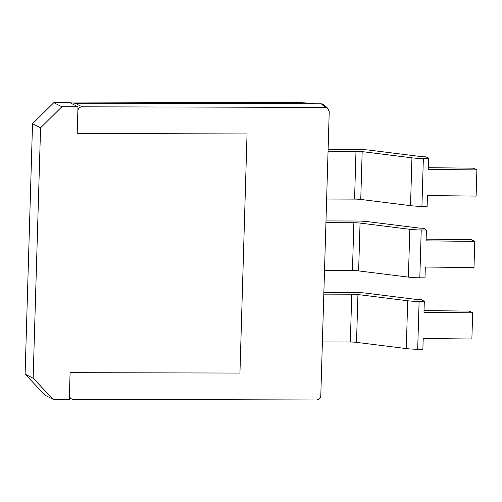 <?xml version="1.0" encoding="UTF-8"?>
<svg xmlns="http://www.w3.org/2000/svg" width="502" height="502" viewBox="0 0 502 502"><rect width="100%" height="100%" fill="white"/><g stroke="black" fill="none" stroke-linecap="round" stroke-linejoin="round"><path stroke-width="0.75" d="M321.286 103.82L324.028 104.905L327.9 108.426L329.23 111.613L320.797 395.758C320.458 398.299 319.034 399.705 316.517 399.968L73.43 399.397A4.248 4.104 116.9 0 1 69.42 395.168L70.085 372.66L239.943 373.061L247.04 133.927L77.182 133.526L77.979 106.8L61.859 106.763L40.574 127.815L33.138 378.201L53.181 399.347L69.295 399.385L70.085 372.66L239.943 373.061L247.04 133.927L77.182 133.526L77.854 111.024A4.248 4.104 116.9 0 1 82.108 106.813L325.202 107.384L321.286 103.82L75.087 103.243L82.108 106.813M53.181 399.347L45.136 395.262L25.1 374.115L33.138 378.201M40.574 127.815L32.53 123.73L25.1 374.115M77.979 106.8L69.941 102.715L53.821 102.678L61.859 106.763M32.53 123.73L53.821 102.678M424.027 310.619L469.219 311.096L472.658 312.84L423.977 312.326L424.303 301.495L419.107 301.438A14.163 1.606 -178.3 0 1 407.699 300.748L357.932 294.542A7.084 0.803 1.7 0 0 351.745 294.191L323.815 294.128M322.397 341.95L350.327 342.019A7.084 0.803 1.7 0 1 356.514 342.364L406.275 348.576A14.163 1.606 -178.3 0 0 417.689 349.267L422.879 349.323L423.205 338.492L471.88 339.007L472.658 312.84M323.865 292.39L353.672 292.459A14.163 1.606 -178.3 0 1 366.052 293.155L416.177 299.412A7.084 0.803 1.7 0 0 421.887 299.757L424.303 301.495M327.9 108.426L325.202 107.384M70.123 102.81L75.087 103.243M321.242 103.82L321.625 103.839M59.694 102.697A4.248 4.211 -84.5 0 1 61.966 102.031L69.119 102.715M313.769 103.243L296.795 102.584A4.248 4.01 -87.8 0 1 297.084 102.596M426.148 239.159L471.34 239.636L474.779 241.387L426.098 240.866L426.424 230.035L421.228 229.985A14.163 1.606 -178.3 0 1 409.814 229.295L360.053 223.083A7.084 0.803 1.7 0 0 353.866 222.731L325.936 222.668M324.518 270.496L352.448 270.559A7.084 0.803 1.7 0 1 358.635 270.911L408.396 277.117A14.163 1.606 -178.3 0 0 419.81 277.807L424.999 277.863L425.326 267.033L474.001 267.547L474.779 241.387M325.986 220.93L355.786 221.005A14.163 1.606 -178.3 0 1 368.173 221.702L418.298 227.958A7.084 0.803 1.7 0 0 424.008 228.303L426.424 230.035M428.269 167.699L473.461 168.183L476.9 169.927L428.219 169.412L428.545 158.582L423.349 158.525A14.163 1.606 -178.3 0 1 411.935 157.835L362.174 151.623A7.084 0.803 1.7 0 0 355.987 151.278L328.057 151.209M326.639 199.037L354.569 199.099A7.084 0.803 1.7 0 1 360.756 199.451L410.517 205.663A14.163 1.606 -178.3 0 0 421.931 206.353L427.12 206.404L427.447 195.573L476.122 196.087L476.9 169.927M328.107 149.477L357.907 149.546A14.163 1.606 -178.3 0 1 370.294 150.242L420.419 156.498A7.084 0.803 1.7 0 0 426.129 156.844L428.545 158.582M417.689 349.267L419.107 301.438M406.275 348.576L407.699 300.748M356.514 342.364L357.932 294.542M350.327 342.019L351.745 294.191M61.959 102.031L296.782 102.584A4.248 0.991 90.1 0 1 296.782 102.584A4.248 0.991 90.1 0 1 296.795 102.584L61.966 102.031A4.248 0.991 90.1 0 1 61.966 102.031A4.248 4.248 0 0 0 59.669 102.697M419.81 277.807L421.228 229.985M408.396 277.117L409.814 229.295M358.635 270.911L360.053 223.083M352.448 270.559L353.866 222.731M421.931 206.353L423.349 158.525M410.517 205.663L411.935 157.835M360.756 199.451L362.174 151.623M354.569 199.099L355.987 151.278M71.629 398.964L69.345 397.804M296.782 102.584A4.248 4.248 0 0 1 296.939 102.59L313.913 103.249"/></g></svg>
